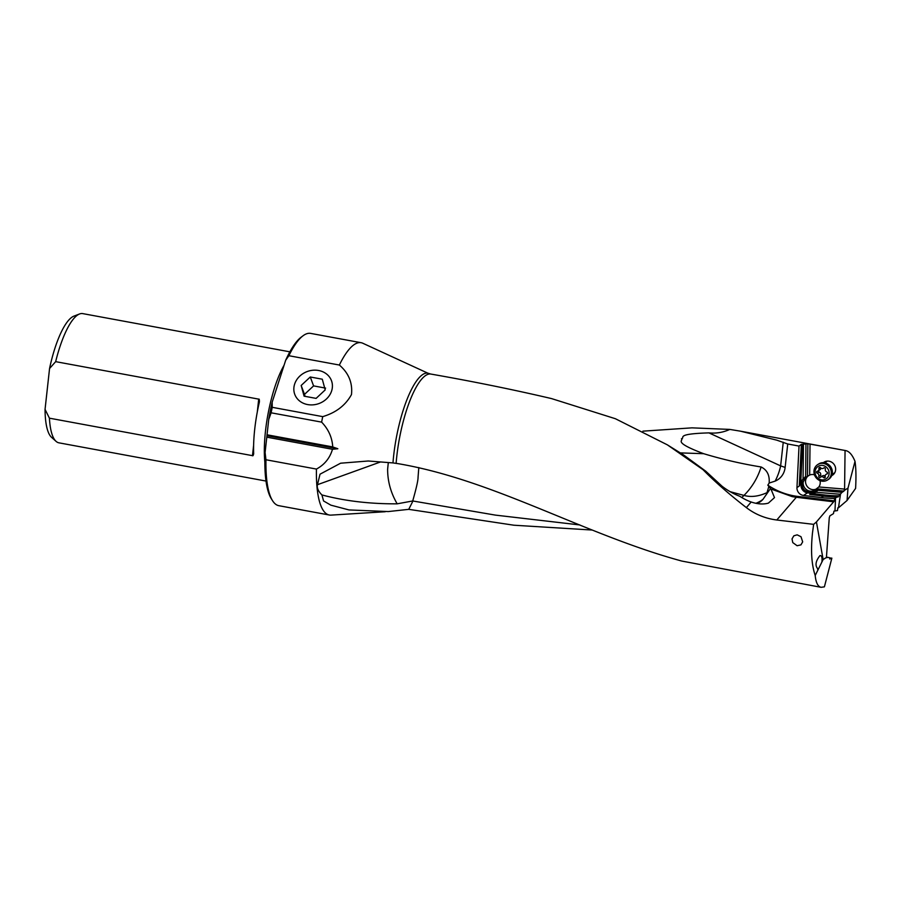 <?xml version="1.0" encoding="UTF-8"?>
<svg xmlns="http://www.w3.org/2000/svg" width="901" height="901" viewBox="0 0 901 901"><rect width="100%" height="100%" fill="white"/><g stroke="black" fill="none" stroke-linecap="round" stroke-linejoin="round"><path stroke-width="1.35" d="M361.121 342.707A87.6 24.44 100.5 0 0 354.543 344.373A87.6 24.44 100.5 0 0 339.362 365.04C348.687 373.07 352.719 382.925 351.469 394.593C345.511 405.371 335.927 412.714 322.727 416.634A87.6 24.44 100.5 0 0 321.623 422.13L271.133 412.804L268.735 419.461A85.877 23.955 -79.5 0 1 272.17 402.184L285.685 360.254L288.872 355.715A87.6 24.44 -79.5 0 1 302.973 335.825A87.6 24.44 -79.5 0 1 304.065 335.059A87.6 24.44 -79.5 0 1 310.631 333.393L361.121 342.707A87.6 24.44 100.5 0 1 362.754 343.225L427.66 373.082A69.828 19.484 100.5 0 0 422.828 374.456A69.828 19.484 100.5 0 0 422.817 374.467A69.828 19.484 100.5 0 0 392.971 462.923L368.261 460.997L340.612 463.204L320.024 474.185L317.456 484.704L380.515 461.954M321.623 422.13C328.448 429.225 332.154 437.492 332.739 446.93L267.045 434.8L265.097 452.493L265.953 459.758L316.431 469.072A87.6 24.44 100.5 0 0 329.327 515.012A87.6 24.44 100.5 0 0 331.027 515.113L385.223 511.734M316.431 469.072C324.529 464.713 329.879 458.125 332.48 449.284L337.841 448.754L332.739 446.93M592.182 530.036L513.908 525.215L408.739 509.347L388.275 511.565L348.991 509.932L330.858 505.157L323.572 500.967L321.916 494.942C318.188 491.158 316.701 487.745 317.456 484.704M388.297 462.551L387.621 469.331C387.633 481.393 390.809 492.881 397.172 503.828C369.894 503.986 344.801 501.024 321.916 494.942M397.172 503.828L412.714 500.967C416.33 488.263 418.12 480.334 418.064 477.17L418.807 467.563M412.714 500.967L495.415 515.113L579.895 524.956M408.739 509.347L413.03 500.855M810.044 444.047L809.661 475.041L805.64 477.553L803.208 482.012A6.206 5.766 -122.6 0 0 807.904 491.631L811.824 492.115A6.206 5.766 -122.6 0 0 816.081 490.842L816.858 490.178L842.041 492.329L840.52 494.007L838.482 507.804L847.053 500.494L855.601 488.398C856.209 477.091 856.018 468.092 855.015 461.38C852.391 454.926 849.283 451.322 845.679 450.59L807.87 443.72L801.349 444.351L799.029 446.074L787.733 443.99L776.831 440.172L740.453 431.174L729.821 429.417L691.979 427.851L642.92 431.162M805.956 444.013L805.64 477.553M802.645 444.362L800.752 482.362L803.061 478.848L805.55 476.854M803.061 478.848L803.478 444.508M809.661 475.041A7.76 7.208 57.4 0 1 814.47 474.804M819.978 480.627A7.76 7.208 57.4 0 1 818.818 486.968L844.586 489.074L845.059 450.511M823.39 462.663A7.76 7.208 57.4 0 1 835.52 467.788A7.76 7.208 57.4 0 1 831.691 475.649M844.586 489.074L843.967 491.101L842.041 492.329M855.015 461.38L847.999 488.072L844.406 490.369M847.053 500.494L847.999 488.072M838.482 507.804L837.851 507.792L837.48 510.574L833.954 511.137L833.47 513.626L829.922 515.822L829.269 517.726L826.499 556.345L826.735 557.708L827.749 557.325L826.544 557.178M829.697 557.989L831.86 558.147L824.392 586.844L821.126 587.317C817.894 586.63 815.923 582.688 815.202 575.48L823.142 559.544L816.43 521.938L834.439 500.877L834.54 498.467A131.906 122.581 57.4 0 1 821.205 497.577L803.478 495.437A7.242 6.735 57.4 0 1 796.957 487.554L799.029 446.074M427.66 373.082L430.532 374.005C472.935 381.427 513.277 389.626 551.547 398.591L615.406 418.728L667.382 444.857L703.062 469.714C714.549 481.472 728.977 494.108 746.366 507.612C755.218 514.403 765.366 518.537 776.797 520.001L813.648 524.348L812.488 532.896C810.652 550.511 811.553 564.702 815.202 575.48M392.971 462.923L398.332 463.7C494.525 480.132 584.603 534.698 681.854 561.075L821.126 587.317M797.103 545.736L792.756 542.582L792.035 538.899L793.826 535.825L797.16 534.845L800.989 536.703L802.678 541.861L800.944 544.868L797.103 545.736M667.19 444.745L683.589 454.949L705.742 471.189L721.983 486.157A34.294 16.939 30.4 0 0 739.8 496.282A26.568 13.121 30.4 0 0 751.186 502.003C756.919 503.929 762.133 504.436 766.83 503.513L768.384 503.13L774.5 497.611L770.929 488.984L792.328 496.665L796.326 497.273L797.667 496.417L834.439 500.877M703.062 469.714L705.742 471.189M787.733 443.99L785.131 467.473A18.47 17.164 57.4 0 1 775.13 481.123L769.15 483.049C769.792 475.311 767.123 469.95 761.12 466.977C741.917 463.869 722.771 459.442 703.67 453.699L680.469 452.899M761.12 466.977C757.685 477.924 751.986 487.396 743.989 495.415L730.159 491.698M703.67 453.699C671.549 441.546 684.129 440.769 681.449 438.776C685.74 437.841 674.263 433.91 708.941 432.885C716.216 433.595 723.176 432.435 729.821 429.417M769.15 483.049A26.433 24.564 57.4 0 1 767.81 485.155A68.983 64.106 -122.6 0 0 793.68 495.809A68.983 64.106 -122.6 0 0 797.667 496.417M834.54 498.467L835.565 497.814L834.979 510.766M823.142 559.544L826.577 557.347M839.45 495.775L839.518 494.176L815.619 492.228L815 492.757A7.242 6.735 57.4 0 1 813.626 493.647L823.886 494.897A130.87 121.612 -122.6 0 0 831.33 495.573A130.87 121.612 -122.6 0 0 839.45 495.775L835.565 497.814M839.518 494.176L840.52 494.007M801.349 444.351L799.266 486.078L800.752 482.362M816.858 490.178L814.864 490.02A7.76 7.208 57.4 0 1 803.208 482.012M808.659 475.559A7.76 7.208 -122.6 0 0 812.105 489.536A7.76 7.208 -122.6 0 0 816.858 488.736M815.619 492.228L817.883 490.358M813.626 493.647L809.717 494.435L823.514 496.113L821.205 497.577M814.864 490.02L818.818 486.968M827.749 557.325L829.753 557.775L829.697 559.003L831.86 558.147M816.43 521.938L813.648 524.348M821.892 562.044C822.32 558.53 821.937 556.39 820.732 555.624L819.921 555.624C815.371 561.503 814.819 566.053 818.277 569.297L817.601 569.263M318.616 370.491A19.585 17.051 159.5 0 1 331.636 381.134A19.585 17.051 159.5 0 1 326.759 398.67A19.585 17.051 159.5 0 1 307.635 404.572A19.585 17.051 159.5 0 1 294.942 394.818A19.585 17.051 159.5 0 1 299.132 376.764A19.585 17.051 159.5 0 1 318.616 370.491M266.009 481.055L58.914 442.83A65.705 18.335 -79.5 0 1 56.065 441.355L51.548 437.323A62.507 17.434 -79.5 0 1 45.05 409.381L49.555 368.532A62.507 17.434 -79.5 0 1 73.916 316.127L79.57 313.965A65.705 18.335 -79.5 0 1 82.768 313.616L289.863 351.829M56.065 441.355A65.705 18.335 -79.5 0 1 49.42 418.177L45.05 409.381M49.555 368.532L55.659 361.65A65.705 18.335 -79.5 0 1 77.835 314.854A65.705 18.335 -79.5 0 1 79.57 313.965M55.659 361.65L258.711 399.132L257.303 411.915M253.631 454.093L253.654 453.327A65.705 18.335 -79.5 0 1 259.274 402.488L259.432 401.542M259.274 402.488C259.499 399.864 259.308 398.738 258.711 399.132M253.654 453.327C253.361 455.365 252.967 456.143 252.471 455.658L49.42 418.177M284.074 365.243A65.705 18.335 100.5 0 0 265.491 430.982A65.705 18.335 100.5 0 0 264.86 462.236M329.327 515.012L278.837 505.686A87.6 24.44 -79.5 0 1 272.541 500.686L271.347 498.794A85.877 23.955 -79.5 0 1 265.097 452.493M268.735 419.461L267.045 434.8M285.685 360.254A85.877 23.955 -79.5 0 1 301.182 337.165L302.973 335.825M272.541 500.686A87.6 24.44 -79.5 0 1 265.953 459.758M288.872 355.715L339.362 365.04M271.133 412.804A87.6 24.44 -79.5 0 1 272.237 407.32L272.17 402.184M272.237 407.32L322.727 416.634M337.841 448.754L267.293 435.735M332.48 449.284L266.786 437.154M833.087 501.733L796.326 497.273L776.797 520.001M767.81 485.155L770.468 488.567L762.967 499.357A32.481 19.405 -101 0 1 760.613 501.508A32.481 19.405 -101 0 1 756.705 503.456M766.909 492.858L766.999 492.656C758.574 496.462 750.927 497.386 744.035 495.426L743.989 495.415M744.035 495.426L741.76 497.521M766.999 492.656L768.711 486.889M708.941 432.885L780.638 465.896A34.486 19.698 -65.3 0 1 775.13 481.123M817.703 464.589L818.761 463.914A9.145 8.492 57.4 0 1 823.796 462.686A9.145 8.492 57.4 0 1 831.995 469.59A9.145 8.492 57.4 0 1 828.605 479.321L827.546 479.996A9.145 8.492 -122.6 0 0 830.936 470.266A9.145 8.492 -122.6 0 0 822.737 463.362A9.145 8.492 -122.6 0 0 817.703 464.589A9.145 8.492 -122.6 0 0 814.313 474.32A9.145 8.492 -122.6 0 0 822.512 481.224A9.145 8.492 -122.6 0 0 827.546 479.996M821.994 479.884A7.411 6.893 -122.6 0 0 829.134 473.216A7.411 6.893 -122.6 0 0 822.174 465.389A7.411 6.893 -122.6 0 0 815.045 472.056A7.411 6.893 -122.6 0 0 821.994 479.884M817.252 473.194A1.002 0.935 57.4 0 1 817.275 471.291A2.388 2.219 -122.6 0 0 818.919 468.554A1.002 0.935 57.4 0 1 820.541 467.732A2.388 2.219 -122.6 0 0 823.762 468.002A1.002 0.935 57.4 0 1 825.35 469.083A2.388 2.219 -122.6 0 0 826.927 472.079A1.002 0.935 57.4 0 1 826.904 473.982A2.388 2.219 -122.6 0 0 825.248 476.719A1.002 0.935 57.4 0 1 823.638 477.541A2.388 2.219 -122.6 0 0 820.417 477.271A1.002 0.935 57.4 0 1 818.829 476.19A2.388 2.219 -122.6 0 0 817.252 473.194L819.077 472.034A2.388 2.219 57.4 0 1 820.653 475.03A1.002 0.935 -122.6 0 0 821.836 476.325M820.721 477.034L822.545 475.874A2.388 2.219 57.4 0 1 825.181 476.1M820.822 468.013A2.388 2.219 57.4 0 1 819.831 469.838L818.007 470.998M818.423 470.739A1.002 0.935 -122.6 0 0 819.077 472.034M325.205 389.908L316.105 398.388L304.087 396.17L301.171 385.47L310.271 376.99L322.288 379.208L325.205 389.908M325.61 388.117L313.593 385.898L310.271 376.99M313.593 385.898L304.493 394.379L305.056 396.35M301.171 385.47L304.493 394.379M807.87 443.72L807.465 476.381M396.125 463.328A69.456 19.371 -79.5 0 1 425.801 375.39A69.456 19.371 -79.5 0 1 425.824 375.379A69.456 19.371 -79.5 0 1 430.532 374.005M785.131 467.473A34.486 8.346 6.3 0 0 780.638 465.896L783.251 442.222M823.886 494.897L823.514 496.113A131.906 122.581 -122.6 0 0 831.015 496.789A131.906 122.581 -122.6 0 0 838.167 497.003M803.478 495.437L807.521 492.847L811.452 493.32L809.717 494.435M805.246 476.764L800.685 482.463M803.219 481.934L802.104 481.551A7.242 6.735 -122.6 0 0 807.521 492.847L807.904 491.631M799.266 486.078L796.957 487.554M811.824 492.115L811.452 493.32A7.242 6.735 -122.6 0 0 814.966 492.779M816.486 491.597L816.081 490.842M816.666 488.86L843.967 491.101M253.631 445.173L252.471 455.658M751.186 502.003L746.366 507.612M762.967 499.357A34.553 29.406 38.5 0 1 755.849 503.299M818.829 476.19L820.653 475.03M823.638 477.541L825.215 476.528M818.919 468.554L820.406 467.608M740.453 431.174L845.679 450.59M832.096 474.433L834.765 472.721M824.663 462.799L827.343 461.098M827.58 473.374L826.161 474.275M824.156 467.788L823.458 468.238"/></g></svg>

